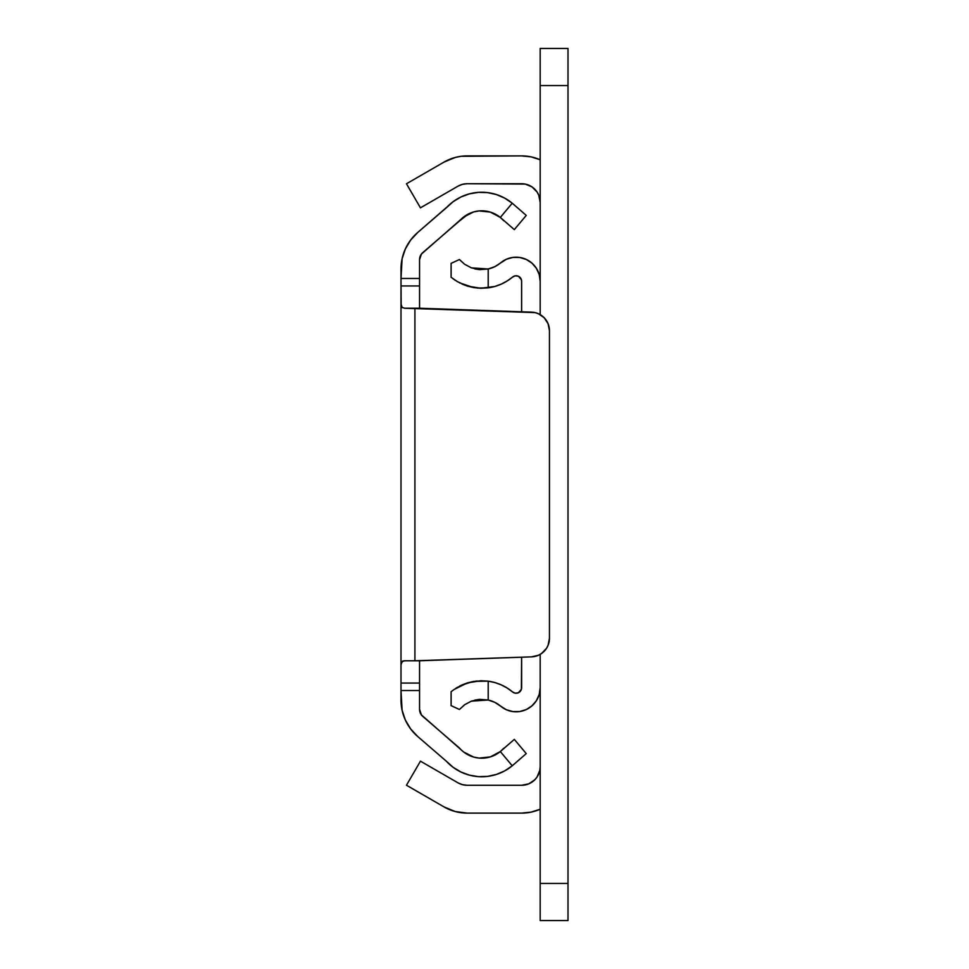 <?xml version="1.0" encoding="UTF-8"?>
<svg xmlns="http://www.w3.org/2000/svg" width="969" height="969" viewBox="0 0 969 969"><rect width="100%" height="100%" fill="white"/><g stroke="black" fill="none" stroke-linecap="round" stroke-linejoin="round"><path stroke-width="1.45" d="M405.381 248.9L402.111 258.711L400.996 278.478L419.553 278.478L419.553 259.644L421.418 254.072L463.57 217.068L473.611 211.945L479.171 210.915L490.387 212.114L500.319 217.431L512.25 203.211L504.74 198.136L496.394 194.551L487.528 192.613L478.456 192.359L469.505 193.836L460.99 196.961L453.201 201.637L417.736 232.463L410.674 240.021L405.381 248.9L402.111 258.711M484.851 758.024A29.458 29.458 0 0 0 500.307 751.581L514.321 739.383L526.252 753.603L512.25 765.789A48.014 48.014 0 0 1 446.443 761.307L453.201 767.363L460.99 772.039L469.505 775.164L478.456 776.641L487.528 776.387L496.394 774.449L504.74 770.864L512.25 765.789L500.319 751.569L490.387 756.886L479.171 758.085L473.611 757.055L463.57 751.932L421.418 714.928L419.553 709.356L419.553 690.522L400.996 690.522L402.111 710.289L405.381 720.1L410.674 728.979L417.736 736.537L446.443 761.307L417.736 736.537A48.244 48.244 0 0 1 400.996 700.006L400.996 268.994A48.244 48.244 0 0 1 417.736 232.463L446.443 207.693A48.014 48.014 0 0 1 512.25 203.211L504.74 198.136L496.394 194.551M514.321 229.617L500.319 217.431L514.321 229.617L526.252 215.397L512.25 203.211L526.252 215.397L514.321 229.617L500.319 217.431A29.458 29.458 0 0 0 459.463 220.968L468.342 214.028M479.171 210.915L490.387 212.114L495.607 214.294M478.456 192.359L469.505 193.836M460.99 196.961L453.201 201.637L446.443 207.693M459.463 220.968L422.775 252.618A9.278 9.278 0 0 0 419.553 259.644L419.771 257.669M420.401 255.78L421.418 254.072M512.25 203.211L500.319 217.431A29.458 29.458 0 0 0 484.851 210.976M484.827 210.976A29.458 29.458 0 0 0 459.476 220.956M419.553 259.644L419.553 307.597M419.553 661.403L419.553 709.356A9.278 9.278 0 0 0 422.775 716.382L459.463 748.032A29.458 29.458 0 0 0 500.319 751.569L503.856 748.177L500.319 751.569L512.25 765.789L526.252 753.603L514.321 739.383L500.319 751.569M459.476 748.044A29.458 29.458 0 0 0 484.827 758.024M419.771 711.331L419.553 709.356M453.201 767.363L460.99 772.039L469.505 775.164L478.456 776.641L487.528 776.387L496.394 774.449M495.607 754.706L490.387 756.886M419.553 308.227L414.914 308.227L414.914 660.773L531.533 656.861L538.437 655.262L541.538 653.506L546.455 648.418L548.091 645.257L549.447 638.317L549.447 330.683L548.091 323.743L544.239 317.796L538.437 313.738L535.058 312.612L404.545 308.227L401.735 307.221L401.154 305.829L400.996 278.478L419.553 278.478L419.553 285.94L400.996 285.94L419.553 285.94L419.553 308.227L531.533 312.139A18.556 18.556 0 0 1 549.447 330.683L549.447 638.317L549.447 330.683A18.556 18.556 0 0 0 531.533 312.139M404.545 308.227L414.914 308.227L404.545 308.227L401.747 307.234L401.154 305.841M401.747 661.766L404.545 660.773L419.553 660.773L419.553 683.06L400.996 683.06L400.996 665.134L401.747 661.766M419.553 690.522L400.996 690.522L400.996 683.06L419.553 683.06L419.553 690.522M401.735 661.779L400.996 665.134L400.996 303.891M531.533 656.861A18.556 18.556 0 0 0 549.447 638.317A18.556 18.556 0 0 1 531.533 656.861L419.553 660.773M414.914 660.773L414.914 308.227M401.021 664.225L402.583 661.112L404.545 660.773M402.159 307.633L400.996 303.866M500.319 217.431L503.856 220.823M459.463 282.815L473.72 287.611L480.83 288.265L494.82 286.461A48.014 48.014 0 0 0 501.167 284.159L507.126 280.998A48.014 48.014 0 0 0 512.589 277.037A48.014 48.014 0 0 1 488.206 287.841L480.83 288.265L467.337 286.073L457.368 281.64L451.106 277.255L451.106 263.362L459.427 259.522L464.684 264.295L471.406 267.856L464.684 264.295M454.376 279.726L455.515 280.501M452.947 278.709L453.989 279.46M488.243 268.994A29.458 29.458 0 0 0 500.658 262.829A29.458 29.458 0 0 1 488.206 268.994L479.473 269.636L471.37 267.844L464.623 264.258L459.681 259.813M474.798 268.897L479.498 269.636M500.658 262.829A24.043 24.043 0 0 1 540.169 281.24L540.169 314.622L540.169 281.24L539.2 274.518L536.402 268.328L531.969 263.168L526.276 259.45L519.772 257.475L512.976 257.403L506.424 259.232L494.808 266.657L488.206 268.994L488.206 287.841L488.206 268.994L471.394 267.856M540.169 654.378L540.169 687.76A24.043 24.043 0 0 1 500.658 706.171A29.458 29.458 0 0 0 488.206 700.006A29.458 29.458 0 0 1 500.658 706.171L506.424 709.768L512.976 711.597L519.772 711.525L526.276 709.55L531.969 705.832L536.402 700.672L539.2 694.482L540.169 687.76L540.169 654.378L540.169 920.55L568.004 920.55L568.004 883.437L540.169 883.437L540.169 920.55L568.004 920.55L568.004 85.563L540.169 85.563L540.169 314.622L540.169 85.563L568.004 85.563L568.004 48.45L540.169 48.45L540.169 85.563L540.169 48.45L568.004 48.45L568.004 883.437L540.169 883.437L540.169 654.378M471.37 701.156L464.623 704.742L459.427 709.478L464.684 704.705L471.406 701.144L479.498 699.364L474.774 700.102M479.498 699.364L488.206 700.006L494.808 702.343L500.658 706.171M453.238 706.631L459.427 709.478L464.684 704.705L459.427 709.478L451.106 705.638L451.106 691.745L453.976 689.54L467.337 682.927L480.806 680.735L488.206 681.159A48.014 48.014 0 0 1 512.589 691.963L507.126 688.002A48.014 48.014 0 0 0 507.126 688.002L501.167 684.841A48.014 48.014 0 0 0 494.82 682.539L488.206 681.159L488.206 700.006L494.808 702.343M453.007 690.255L451.106 691.745L451.845 691.139L451.106 691.745L451.106 705.638M457.126 687.493L455.515 688.511M475.827 681.086L488.206 681.159L473.744 681.389L467.337 682.927L457.356 687.36M512.589 691.963L515.399 693.198L518.439 692.738L521.395 689.286L521.613 657.2L521.613 687.76A5.499 5.499 0 0 1 512.589 691.963L507.126 688.002M521.613 311.8L521.613 281.24L521.613 311.8M507.126 280.998L512.589 277.037A5.499 5.499 0 0 1 521.613 281.24L521.395 279.714L521.613 281.24M501.167 684.841L494.82 682.539L501.167 684.841M494.82 286.461L501.167 284.159L494.82 286.461M512.976 711.597L519.772 711.525L526.276 709.55M531.969 705.832L536.402 700.672M536.402 268.328L531.969 263.168L526.276 259.45M519.772 257.475L512.976 257.403M512.589 277.037L515.399 275.802L518.439 276.262L521.395 279.714M473.72 287.611L467.337 286.073L473.744 287.611M488.206 287.841L477.293 288.072M488.206 700.006L471.406 701.144L488.206 700.006L488.206 681.159M473.72 681.389L461.825 685.035L467.324 682.927M461.838 685.035L459.463 686.185M464.684 704.705L471.406 701.144M471.37 267.844L464.623 264.258L459.427 259.522L453.238 262.369L451.106 263.362L451.106 277.255M461.85 283.978L467.337 286.073M457.925 186.205L420.449 207.838L406.471 183.771L444.008 162.102A46.391 46.391 0 0 1 467.203 155.888L521.613 155.888A46.391 46.391 0 0 1 540.169 159.764L531.085 156.869L521.613 155.888L461.147 156.288L455.2 157.463L444.008 162.102L406.471 183.771L420.449 207.838L457.925 186.205L462.407 184.352L467.203 183.722L525.234 184.074L531.92 186.847L537.044 191.959L538.752 195.169L540.169 202.279A18.556 18.556 0 0 0 521.613 183.722L467.203 183.722L462.407 184.352L457.925 186.205A18.556 18.556 0 0 1 467.203 183.722M539.806 198.657L538.752 195.169M534.731 189.149L531.92 186.847M525.234 184.074L521.613 183.722M455.2 157.463L461.147 156.288M521.613 155.888L531.085 156.869M461.147 812.712L455.2 811.537L467.203 813.112L521.613 813.112L531.085 812.131L540.169 809.236A46.391 46.391 0 0 1 521.613 813.112L467.203 813.112A46.391 46.391 0 0 1 444.008 806.898L455.2 811.537M457.925 782.795L462.407 784.648L467.203 785.278L462.407 784.648L457.925 782.795L420.449 761.162L406.471 785.229L444.008 806.898L406.471 785.229L420.449 761.162L457.925 782.795A18.556 18.556 0 0 0 467.203 785.278L521.613 785.278L467.203 785.278M534.731 779.851L537.044 777.041L539.806 770.343L537.044 777.041L534.731 779.851L528.711 783.873L521.613 785.278A18.556 18.556 0 0 0 540.169 766.721L539.806 770.343"/></g></svg>
